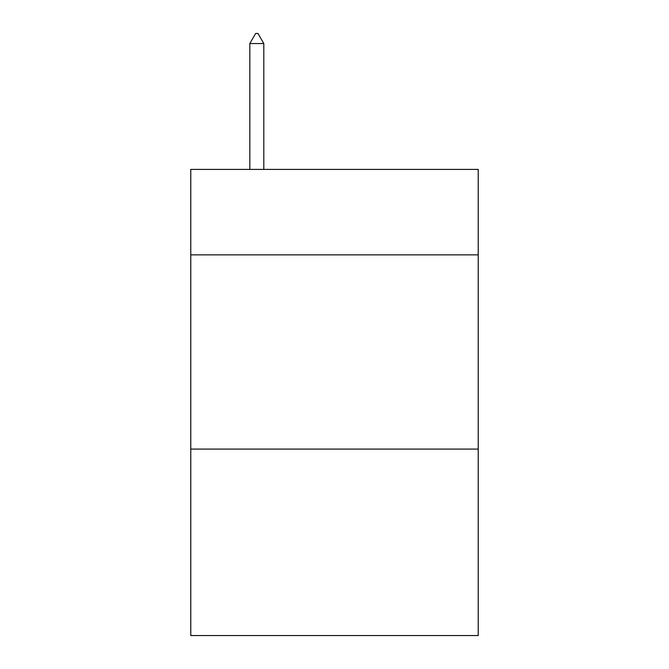 <?xml version="1.0" encoding="UTF-8"?>
<svg xmlns="http://www.w3.org/2000/svg" width="669" height="669" viewBox="0 0 669 669"><rect width="100%" height="100%" fill="white"/><g stroke="black" fill="none" stroke-linecap="round" stroke-linejoin="round"><path stroke-width="1" d="M478.226 254.864L478.226 169.408L190.774 169.408L190.774 254.864L478.226 254.864L478.226 635.55L190.774 635.55L190.774 254.864M478.226 449.091L190.774 449.091M263.803 43.552L257.975 33.45L255.642 33.45L249.821 43.552L263.803 43.552L263.803 169.408M249.821 43.552L249.821 169.408"/></g></svg>

